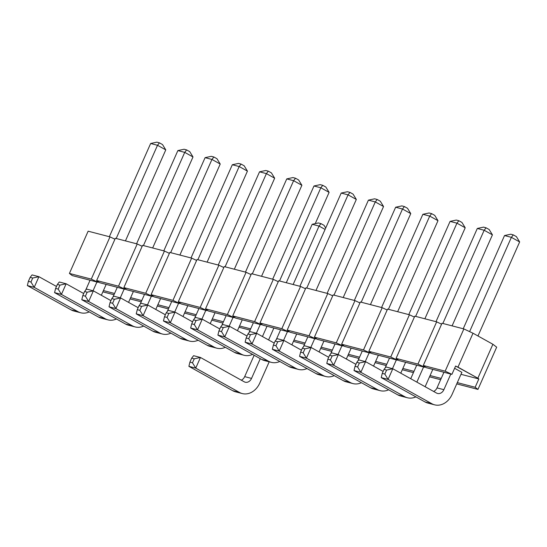 <?xml version="1.0" encoding="UTF-8"?>
<svg xmlns="http://www.w3.org/2000/svg" width="547" height="547" viewBox="0 0 547 547"><rect width="100%" height="100%" fill="white"/><g stroke="black" fill="none" stroke-linecap="round" stroke-linejoin="round"><path stroke-width="0.82" d="M384.028 369.41L382.257 373.403L384.835 374.073L386.599 370.08L384.028 369.41L385.943 366.962L392.801 368.746L436.574 393.081A6.598 5.258 104.6 0 0 437.566 393.478A6.598 5.258 104.6 0 0 443.877 389.683L450.803 374.052M477.975 335.974L519.65 241.931L516.395 236.612L513.298 234.889L511.383 237.336L504.525 235.552L510.727 234.219L513.298 234.889M461.866 372.322L454.605 368.281L461.866 372.322L452.143 394.271A18.325 14.605 -75.4 0 1 434.612 404.835L427.754 403.05A18.325 14.605 -75.4 0 1 424.998 401.942L381.225 377.608L382.257 373.403M433.621 391.44A6.598 5.258 104.6 0 0 437.019 387.898L443.938 372.275M463.22 328.761L504.525 235.552M386.599 370.08L392.801 368.746L388.083 379.392L381.225 377.608M434.612 404.835A18.325 14.605 -75.4 0 1 431.856 403.727L388.083 379.392L384.835 374.073M519.65 241.931L511.383 237.336L469.606 331.619M356.808 362.333L355.037 366.319L357.608 366.989L359.379 362.996L356.808 362.333L358.723 359.885L365.581 361.663L383.132 371.427M452.096 325.868L492.43 234.848L489.175 229.528L486.078 227.805L484.163 230.253L477.305 228.468L483.507 227.135L486.078 227.805M415.877 396.876A18.325 14.605 -75.4 0 1 407.392 397.751L400.534 395.966A18.325 14.605 -75.4 0 1 397.778 394.859L354.005 370.524L355.037 366.319M410.729 378.715L416.718 365.191M436 321.677L477.305 228.468M432.814 369.375L425.128 386.722M359.379 362.996L365.581 361.663L360.863 372.309L354.005 370.524M407.392 397.751A18.325 14.605 -75.4 0 1 404.636 396.643L360.863 372.309L357.608 366.989M492.43 234.848L484.163 230.253L442.858 323.462M416.862 382.127L423.576 366.975M329.588 355.249L327.817 359.242L330.388 359.912L332.159 355.919L329.588 355.249L331.503 352.801L338.361 354.586L355.912 364.343M424.875 318.785L465.21 227.771L461.955 222.451L458.858 220.728L456.943 223.176L450.085 221.391L456.287 220.058L458.858 220.728M388.657 389.792A18.325 14.605 -75.4 0 1 380.172 390.674L373.314 388.89A18.325 14.605 -75.4 0 1 370.558 387.782L326.785 363.447L327.817 359.242M385.095 368.042L389.498 358.107M408.78 314.6L450.085 221.391M405.594 362.299L400.773 373.177M332.159 355.919L338.361 354.586L333.643 365.232L326.785 363.447M380.172 390.674A18.325 14.605 -75.4 0 1 377.416 389.567L333.643 365.232L330.388 359.912M465.21 227.771L456.943 223.176L415.638 316.385M392.472 368.664L396.356 359.892M302.368 348.165L300.597 352.159L303.168 352.829L304.939 348.836L302.368 348.165L304.276 345.718L311.14 347.502L328.692 357.266M397.655 311.701L437.99 220.687L434.735 215.368L431.638 213.645L429.723 216.092L422.865 214.308L429.067 212.974L431.638 213.645M361.437 382.709A18.325 14.605 -75.4 0 1 352.952 383.591L346.094 381.806A18.325 14.605 -75.4 0 1 343.338 380.698L299.565 356.364L300.597 352.159M357.875 360.965L362.278 351.03M381.56 307.517L422.865 214.308M378.374 355.215L373.553 366.1M304.939 348.836L311.14 347.502L306.423 358.148L299.565 356.364M352.952 383.591A18.325 14.605 -75.4 0 1 350.196 382.483L306.423 358.148L303.168 352.829M437.99 220.687L429.723 216.092L388.418 309.301M365.252 361.581L369.136 352.815M275.141 341.089L273.377 345.082L275.948 345.745L277.719 341.759L275.141 341.089L277.055 338.641L283.914 340.425L301.472 350.183M370.435 304.624L410.763 213.61L407.515 208.291L404.418 206.568L402.503 209.016L395.645 207.231L401.84 205.898L404.418 206.568M334.217 375.632A18.325 14.605 -75.4 0 1 325.732 376.507L318.874 374.722A18.325 14.605 -75.4 0 1 316.111 373.622L272.338 349.28L273.377 345.082M330.655 353.882L335.058 343.947M354.34 300.44L395.645 207.231M351.153 348.131L346.326 359.017M277.719 341.759L283.914 340.425L279.202 351.065L272.338 349.28M325.732 376.507A18.325 14.605 -75.4 0 1 322.976 375.406L279.202 351.065L275.948 345.745M410.763 213.61L402.503 209.016L361.198 302.217M338.032 354.497L341.916 345.731M247.921 334.005L246.157 337.998L248.728 338.668L250.492 334.675L247.921 334.005L249.835 331.557L256.693 333.342L274.252 343.099M343.208 297.541L383.543 206.527L380.295 201.207L377.191 199.484L375.283 201.932L368.418 200.147L374.62 198.814L377.191 199.484M306.997 368.548A18.325 14.605 -75.4 0 1 298.512 369.43L291.647 367.646A18.325 14.605 -75.4 0 1 288.891 366.538L245.118 342.203L246.157 337.998M303.435 346.805L307.838 336.87M327.12 293.356L368.418 200.147M323.927 341.055L319.106 351.933M250.492 334.675L256.693 333.342L251.976 343.988L245.118 342.203M298.512 369.43A18.325 14.605 -75.4 0 1 295.749 368.322L251.976 343.988L248.728 338.668M383.543 206.527L375.283 201.932L333.978 295.141M310.812 347.42L314.696 338.648M220.701 326.928L218.93 330.914L221.508 331.585L223.272 327.591L220.701 326.928L222.615 324.474L229.473 326.258L247.032 336.022M315.988 290.464L356.323 199.443L353.068 194.123L349.971 192.4L348.056 194.848L341.198 193.064L347.4 191.73L349.971 192.4M279.777 361.464A18.325 14.605 -75.4 0 1 271.285 362.346L264.427 360.562A18.325 14.605 -75.4 0 1 261.671 359.454L217.897 335.12L218.93 330.914M276.214 339.721L280.618 329.786M299.893 286.272L341.198 193.064M296.706 333.971L291.886 344.856M223.272 327.591L229.473 326.258L224.755 336.904L217.897 335.12M271.285 362.346A18.325 14.605 -75.4 0 1 268.529 361.239L224.755 336.904L221.508 331.585M356.323 199.443L348.056 194.848L306.758 288.057M283.585 340.337L287.476 331.571M193.481 319.845L191.71 323.838L194.281 324.508L196.052 320.515L193.481 319.845L195.395 317.397L202.253 319.181L219.812 328.938M315.25 223.627L329.103 192.366L325.848 187.047L322.751 185.324L320.836 187.771L313.978 185.987L320.18 184.654L322.751 185.324M252.55 354.388A18.325 14.605 -75.4 0 1 244.065 355.27L237.207 353.485A18.325 14.605 -75.4 0 1 234.451 352.377L190.677 328.043L191.71 323.838M248.988 332.638L253.391 322.703M272.673 279.196L313.978 185.987M196.052 320.515L202.253 319.181L197.535 329.827L190.677 328.043M244.065 355.27A18.325 14.605 -75.4 0 1 241.309 354.162L197.535 329.827L194.281 324.508M329.103 192.366L320.836 187.771L279.531 280.98M256.365 333.26L260.249 324.487M166.261 312.761L164.49 316.754L167.061 317.424L168.832 313.431L166.261 312.761L168.175 310.313L175.033 312.098L192.585 321.862M261.548 276.297L301.882 185.283L298.628 179.963L295.53 178.24L293.616 180.688L286.758 178.903L292.96 177.57L295.53 178.24M225.33 347.304A18.325 14.605 -75.4 0 1 216.844 348.186L209.986 346.401A18.325 14.605 -75.4 0 1 207.231 345.294L163.457 320.959L164.49 316.754M221.767 325.561L226.171 315.626M245.453 272.112L286.758 178.903M242.266 319.81L237.446 330.696M168.832 313.431L175.033 312.098L170.315 322.744L163.457 320.959M216.844 348.186A18.325 14.605 -75.4 0 1 214.089 347.078L170.315 322.744L167.061 317.424M301.882 185.283L293.616 180.688L252.311 273.897M229.145 326.176L233.029 317.41M139.041 305.684L137.27 309.67L139.841 310.34L141.611 306.354L139.041 305.684L140.948 303.236L147.813 305.021L165.365 314.778M234.328 269.22L274.662 178.206L271.408 172.886L268.31 171.163L266.396 173.611L259.538 171.826L265.739 170.493L268.31 171.163M198.11 340.227A18.325 14.605 -75.4 0 1 189.624 341.102L182.766 339.318A18.325 14.605 -75.4 0 1 180.011 338.217L136.237 313.875L137.27 309.67M194.547 318.477L198.951 308.542M218.232 265.035L259.538 171.826M215.046 312.727L210.226 323.612M141.611 306.354L147.813 305.021L143.095 315.66L136.237 313.875M189.624 341.102A18.325 14.605 -75.4 0 1 186.869 340.002L143.095 315.66L139.841 310.34M274.662 178.206L266.396 173.611L225.09 266.813M201.925 319.092L205.809 310.327M111.82 298.6L110.05 302.594L112.62 303.264L114.391 299.271L111.82 298.6L113.728 296.153L120.586 297.937L138.145 307.694M207.108 262.136L247.435 171.122L244.188 165.803L241.09 164.079L239.176 166.527L232.318 164.743L238.513 163.409L241.09 164.079M170.89 333.144A18.325 14.605 -75.4 0 1 162.404 334.026L155.546 332.241A18.325 14.605 -75.4 0 1 152.791 331.133L109.01 306.799L110.05 302.594M167.327 311.393L171.731 301.465M191.012 257.952L232.318 164.743M187.826 305.65L182.999 316.528M114.391 299.271L120.586 297.937L115.875 308.583L109.01 306.799M162.404 334.026A18.325 14.605 -75.4 0 1 159.649 332.918L115.875 308.583L112.62 303.264M247.435 171.122L239.176 166.527L197.87 259.736M174.705 312.016L178.589 303.243M84.594 291.524L82.829 295.51L85.4 296.18L87.171 292.187L84.594 291.524L86.508 289.069L93.366 290.854L110.925 300.618M179.888 255.059L220.215 164.038L216.968 158.719L213.863 156.996L211.956 159.444L205.091 157.659L211.292 156.326L213.863 156.996M143.67 326.06A18.325 14.605 -75.4 0 1 135.184 326.942L128.319 325.157A18.325 14.605 -75.4 0 1 125.564 324.05L81.79 299.715L82.829 295.51M140.107 304.317L144.511 294.382M163.792 250.868L205.091 157.659M160.606 298.566L155.779 309.452M87.171 292.187L93.366 290.854L88.648 301.5L81.79 299.715M135.184 326.942A18.325 14.605 -75.4 0 1 132.422 325.834L88.648 301.5L85.4 296.18M220.215 164.038L211.956 159.444L170.65 252.652M147.485 304.932L151.369 296.166M57.373 284.44L55.609 288.433L58.18 289.103L59.944 285.11L57.373 284.44L59.288 281.992L66.146 283.777L83.705 293.534M152.661 247.976L192.995 156.962L189.747 151.642L186.643 149.919L184.729 152.367L177.871 150.582L184.072 149.249L186.643 149.919M116.449 318.983A18.325 14.605 -75.4 0 1 107.957 319.865L101.099 318.08A18.325 14.605 -75.4 0 1 98.344 316.973L54.57 292.638L55.609 288.433M112.887 297.233L117.29 287.298M136.572 243.791L177.871 150.582M133.379 291.489L128.559 302.368M59.944 285.11L66.146 283.777L61.428 294.423L54.57 292.638M107.957 319.865A18.325 14.605 -75.4 0 1 105.202 318.757L61.428 294.423L58.18 289.103M192.995 156.962L184.729 152.367L143.43 245.576M120.258 297.855L124.148 289.083M30.153 277.356L28.382 281.349L30.96 282.02L32.724 278.026L30.153 277.356L32.068 274.909L38.926 276.693L56.485 286.457M125.441 240.892L165.775 149.878L162.521 144.558L159.423 142.835L157.509 145.283L150.651 143.499L156.852 142.165L159.423 142.835M89.223 311.899A18.325 14.605 -75.4 0 1 80.737 312.781L73.879 310.997A18.325 14.605 -75.4 0 1 71.124 309.889L27.35 285.555L28.382 281.349M85.667 290.156L90.064 280.221M109.345 236.707L150.651 143.499M106.159 284.406L101.339 295.284M32.724 278.026L38.926 276.693L34.208 287.339L27.35 285.555M80.737 312.781A18.325 14.605 -75.4 0 1 77.982 311.674L34.208 287.339L30.96 282.02M165.775 149.878L157.509 145.283L116.203 238.492M93.038 290.772L96.928 282.006M110.002 236.878L88.135 231.19L69.414 273.432L91.281 279.12L110.002 236.878L88.135 231.19L69.414 273.432L91.281 279.12L98.043 282.293L72.211 275.572L69.414 273.432L72.211 275.572L98.043 282.293L98.275 281.767L98.043 282.293L91.281 279.12L110.002 236.878L114.945 239.196L110.002 236.878M137.222 243.962L115.355 238.273L96.641 280.515L118.501 286.204L137.222 243.962L115.355 238.273L96.641 280.515L118.501 286.204L125.263 289.377L99.431 282.655L96.641 280.515L99.431 282.655L125.263 289.377L125.495 288.85L125.263 289.377L118.501 286.204L137.222 243.962L142.165 246.28L137.222 243.962M164.442 251.039L142.582 245.35L123.861 287.599L145.721 293.281L164.442 251.039L142.582 245.35L123.861 287.599L145.721 293.281L152.483 296.453L126.651 289.739L123.861 287.599L126.651 289.739L152.483 296.453L152.716 295.927L152.483 296.453L145.721 293.281L164.442 251.039L169.392 253.364L164.442 251.039M191.662 258.122L169.802 252.434L151.081 294.676L172.941 300.365L191.662 258.122L169.802 252.434L151.081 294.676L172.941 300.365L179.703 303.537L153.878 296.816L151.081 294.676L153.878 296.816L179.703 303.537L179.936 303.011L179.703 303.537L172.941 300.365L191.662 258.122L196.612 260.44L191.662 258.122M218.882 265.199L197.023 259.517L178.301 301.759L200.161 307.448L218.882 265.199L197.023 259.517L178.301 301.759L200.161 307.448L206.923 310.614L181.098 303.9L178.301 301.759L181.098 303.9L206.923 310.614L207.156 310.094L206.923 310.614L200.161 307.448L218.882 265.199L223.832 267.524L218.882 265.199M246.102 272.283L224.243 266.594L205.522 308.836L227.388 314.525L246.102 272.283L224.243 266.594L205.522 308.836L227.388 314.525L234.143 317.698L208.318 310.976L205.522 308.836L208.318 310.976L234.143 317.698L234.376 317.171L234.143 317.698L227.388 314.525L246.102 272.283L251.052 274.601L246.102 272.283M273.329 279.367L251.463 273.678L232.742 315.92L254.608 321.609L273.329 279.367L251.463 273.678L232.742 315.92L254.608 321.609L261.37 324.781L235.538 318.06L232.742 315.92L235.538 318.06L261.37 324.781L261.603 324.255L261.37 324.781L254.608 321.609L273.329 279.367L278.273 281.684L273.329 279.367M300.549 286.443L278.683 280.755L259.969 323.003L281.828 328.685L300.549 286.443L278.683 280.755L259.969 323.003L281.828 328.685L288.59 331.858L262.758 325.144L259.969 323.003L262.758 325.144L288.59 331.858L288.823 331.332L288.59 331.858L281.828 328.685L300.549 286.443L305.493 288.768L300.549 286.443M327.769 293.527L305.903 287.838L287.189 330.08L309.048 335.769L327.769 293.527L305.903 287.838L287.189 330.08L309.048 335.769L315.81 338.942L289.978 332.22L287.189 330.08L289.978 332.22L315.81 338.942L316.043 338.415L315.81 338.942L309.048 335.769L327.769 293.527L332.72 295.845L327.769 293.527M354.989 300.604L333.13 294.922L314.409 337.164L336.268 342.853L354.989 300.604L333.13 294.922L314.409 337.164L336.268 342.853L343.031 346.019L317.205 339.304L314.409 337.164L317.205 339.304L343.031 346.019L343.263 345.499L343.031 346.019L336.268 342.853L354.989 300.604L359.94 302.929L354.989 300.604M382.209 307.688L360.35 301.999L341.629 344.241L363.488 349.93L382.209 307.688L360.35 301.999L341.629 344.241L363.488 349.93L370.251 353.102L344.425 346.381L341.629 344.241L344.425 346.381L370.251 353.102L370.483 352.576L370.251 353.102L363.488 349.93L382.209 307.688L387.16 310.005L382.209 307.688M409.429 314.771L387.57 309.082L368.849 351.324L390.715 357.013L409.429 314.771L387.57 309.082L368.849 351.324L390.715 357.013L397.471 360.186L371.645 353.465L368.849 351.324L371.645 353.465L397.471 360.186L397.703 359.659L397.471 360.186L390.715 357.013L409.429 314.771L414.38 317.089L409.429 314.771M436.656 321.848L414.79 316.159L396.069 358.408L417.935 364.09L424.691 367.263L398.866 360.548L396.069 358.408L414.79 316.159L436.656 321.848L417.935 364.09L424.691 367.263L398.866 360.548L396.069 358.408L417.935 364.09L436.656 321.848L441.6 324.173L436.656 321.848M463.877 328.932L442.01 323.243L423.289 365.485L445.155 371.174L451.918 374.346L426.086 367.625L423.289 365.485L445.155 371.174L451.918 374.346L426.086 367.625L423.289 365.485L442.01 323.243L463.877 328.932L445.155 371.174L463.877 328.932L473.011 333.219L463.877 328.932M492.895 344.268L473.011 333.219L457.976 367.146L477.859 378.203L492.895 344.268L473.011 333.219L457.976 367.146L455.603 366.032L451.918 374.346L455.603 366.032L477.859 378.203L492.895 344.268L496.676 347.167L477.955 389.409L475.158 387.269L457.306 382.62L475.158 387.269L478.844 378.955L460.991 374.305L478.844 378.955L477.859 378.203L478.844 378.955L475.158 387.269L477.955 389.409L456.745 383.891L477.955 389.409L496.676 347.167L492.895 344.268M441.21 378.435L430.086 375.543L441.21 378.435M429.518 376.808L440.65 379.707L429.518 376.808M102.87 291.838L113.995 294.73L102.87 291.838M424.93 366.736L424.691 367.263L424.93 366.736M114.555 293.465L103.431 290.573L114.555 293.465M141.776 300.549L130.651 297.65L141.776 300.549M130.09 298.922L141.215 301.814L130.09 298.922M157.31 305.999L168.435 308.891L157.31 305.999M184.53 313.082L195.655 315.975L184.53 313.082M211.751 320.159L222.882 323.058L211.751 320.159M238.971 327.243L250.102 330.135L238.971 327.243M293.418 341.403L304.542 344.302L293.418 341.403M320.638 348.487L331.762 351.379L320.638 348.487M347.858 355.564L358.982 358.463L347.858 355.564M375.078 362.647L386.203 365.54L375.078 362.647M402.298 369.731L413.429 372.623L402.298 369.731M168.996 307.626L157.871 304.734L168.996 307.626M196.216 314.71L185.091 311.811L196.216 314.71M223.443 321.786L212.311 318.894L223.443 321.786M250.663 328.87L239.531 325.978L250.663 328.87M305.103 343.031L293.978 340.138L305.103 343.031M332.323 350.114L321.198 347.215L332.323 350.114M359.543 357.191L348.418 354.299L359.543 357.191M386.77 364.275L375.639 361.382L386.77 364.275M413.99 371.358L402.859 368.459L413.99 371.358M191.689 358.141L189.918 362.135L192.489 362.805L194.26 358.811L191.689 358.141L193.604 355.694L200.462 357.478L244.235 381.813A6.598 5.258 104.6 0 0 245.227 382.216A6.598 5.258 104.6 0 0 251.538 378.415L260.276 358.682M325.704 228.037L324.056 225.343L320.959 223.62L319.045 226.068L312.187 224.284L318.388 222.95L320.959 223.62M269.199 361.806L259.798 383.009A18.325 14.605 -75.4 0 1 242.273 393.567L235.415 391.782A18.325 14.605 -75.4 0 1 232.66 390.674L188.886 366.34L189.918 362.135M241.282 380.179A6.598 5.258 104.6 0 0 244.68 376.63L254.143 355.27M262.444 336.535L267.004 326.244M286.286 282.737L312.187 224.284M194.26 358.811L200.462 357.478L195.744 368.124L188.886 366.34M242.273 393.567A18.325 14.605 -75.4 0 1 239.518 392.459L195.744 368.124L192.489 362.805M325.089 229.425L319.045 226.068L293.144 284.515M268.577 339.947L273.862 328.029M437.019 387.898L443.877 389.683M424.998 401.942L431.856 403.727M397.778 394.859L404.636 396.643M370.558 387.782L377.416 389.567M343.338 380.698L350.196 382.483M316.111 373.622L322.976 375.406M288.891 366.538L295.749 368.322M261.671 359.454L268.529 361.239M234.451 352.377L241.309 354.162M207.231 345.294L214.089 347.078M180.011 338.217L186.869 340.002M152.791 331.133L159.649 332.918M125.564 324.05L132.422 325.834M98.344 316.973L105.202 318.757M71.124 309.889L77.982 311.674M244.68 376.63L251.538 378.415M232.66 390.674L239.518 392.459"/></g></svg>
